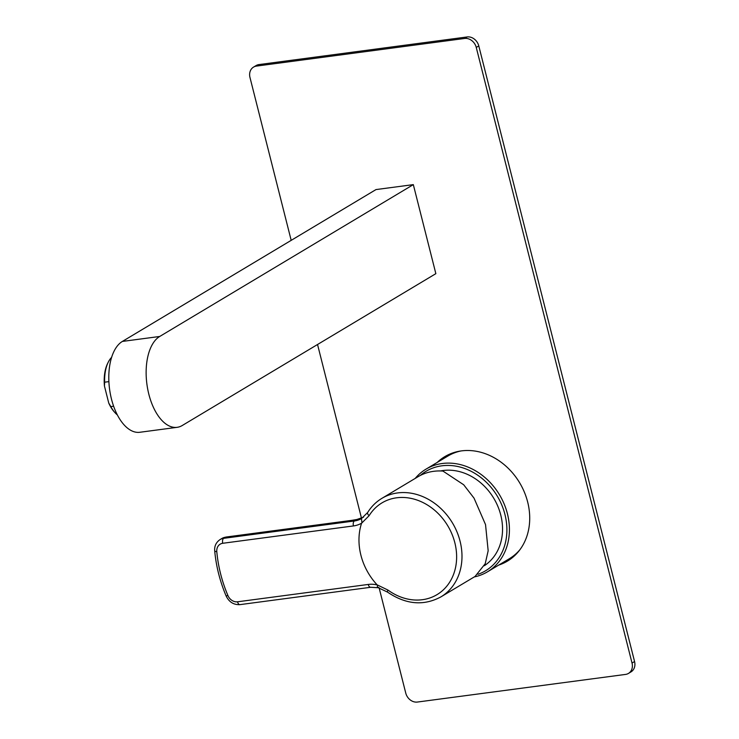 <?xml version="1.0" encoding="UTF-8"?>
<svg xmlns="http://www.w3.org/2000/svg" width="739" height="739" viewBox="0 0 739 739"><rect width="100%" height="100%" fill="white"/><g stroke="black" fill="none" stroke-linecap="round" stroke-linejoin="round"><path stroke-width="1.11" d="M519.951 549.677A59.831 49.892 59.1 0 1 509.347 558.721L487.463 571.82A59.831 49.892 -120.9 0 0 504.183 504.063A59.831 49.892 -120.9 0 0 442.31 463.501A59.831 49.892 -120.9 0 0 425.997 469.145A59.831 49.892 -120.9 0 0 415.216 478.401M425.997 469.145L447.88 456.046A59.831 49.892 59.1 0 1 460.85 450.975M474.216 576.947A59.831 49.892 -120.9 0 0 487.463 571.82M478.041 574.277A57.965 48.331 -120.9 0 0 503.564 509.762A57.965 48.331 -120.9 0 0 441.876 465.81A57.965 48.331 -120.9 0 0 420.325 475.445M440.472 470.955A53.023 44.211 59.1 0 1 443.067 470.521A53.023 44.211 59.1 0 1 497.55 505.633A53.023 44.211 59.1 0 1 484.35 565.704M381.906 498.345L417.997 476.738A57.43 47.887 -120.9 0 1 433.654 471.316A57.43 47.887 -120.9 0 1 442.947 471.076L463.695 484.775L474.032 498.141L485.532 524.598L488.165 550.767L485.218 563.718L475.066 576.448L440.906 596.89A57.43 47.887 59.1 0 0 456.961 531.858A57.43 47.887 59.1 0 0 397.573 492.931A57.43 47.887 59.1 0 0 381.906 498.345C376.096 501.846 371.357 506.557 367.68 512.469L367.68 512.469A4.009 2.032 31.8 0 0 369.13 515.665A53.504 44.617 59.1 0 1 396.621 497.8A53.504 44.617 59.1 0 1 454.836 542.74A53.504 44.617 59.1 0 1 422.403 599.708A53.504 44.617 59.1 0 1 387.957 590.073L377.758 585.14C376.945 586.572 377.343 587.376 378.959 587.57M363.514 517.189L356.715 519.591A4.009 1.035 -101.3 0 1 356.891 519.48L363.542 517.161M356.891 519.48L351.394 520.404A4.009 2.078 -97.6 0 0 350.951 520.561L356.715 519.591L354.378 520.986A26.715 22.272 -120.9 0 0 361.5 518.566L367.68 512.469M361.5 518.566L361.934 522.889L369.13 515.665M361.934 522.889L361.583 523.184A57.43 47.887 -120.9 0 0 377.204 584.937L377.758 585.14M108.901 381.629L104.642 382.192L104.439 386.007L108.753 403.078L110.813 406.589A32.054 16.646 82.4 0 0 114.961 412.63A32.054 16.646 82.4 0 0 117.344 414.93M114.961 412.63L114.111 411.669A30.715 15.953 -97.6 0 1 108.753 403.078M104.439 386.007A30.715 15.953 -97.6 0 1 107.691 363.302L108.263 362.156A32.054 16.646 82.4 0 0 104.642 382.192M113.621 406.219L110.813 406.589M111.635 357.334A32.054 16.646 82.4 0 0 108.263 362.156M413.323 184.621L375.985 189.581L122.378 341.427A46.742 24.276 82.4 0 0 110.397 394.22A46.742 24.276 82.4 0 0 139.791 432.278L177.129 427.327A46.742 24.276 82.4 0 0 182.247 425.507L435.853 273.661L413.323 184.621L159.716 336.467A46.742 24.276 82.4 0 0 147.735 389.259A46.742 24.276 82.4 0 0 177.129 427.327M379.144 587.958L405.748 693.071A10.688 8.914 -120.9 0 0 417.369 702.05L625.554 674.421A10.688 8.914 -120.9 0 0 628.473 673.414A10.688 8.914 -120.9 0 0 632.03 663.049L476.258 47.435A10.688 8.914 -120.9 0 0 464.637 38.465L256.451 66.094A10.688 8.914 -120.9 0 0 253.532 67.101A10.688 8.914 -120.9 0 0 249.976 77.466L291.184 240.351M317.539 344.494L361.463 518.085M437.22 462.429A60.903 50.788 59.1 0 1 444.795 456.647A60.903 50.788 59.1 0 1 527.674 502.049A60.903 50.788 59.1 0 1 507.37 561.15A60.903 50.788 59.1 0 1 498.696 565.095M464.637 38.465L467.159 36.95A10.688 8.914 59.1 0 1 478.789 45.929L634.561 661.534A10.688 8.914 59.1 0 1 630.995 671.899L628.473 673.414M467.159 36.95L258.983 64.579A10.688 8.914 59.1 0 0 256.063 65.586L253.532 67.101M508.617 560.365A60.903 50.788 59.1 0 1 501.227 563.58M439.751 460.914A60.903 50.788 59.1 0 1 446.079 455.908M350.951 520.561L225.571 537.198L223.668 538.334L354.378 520.986A4.009 2.078 82.4 0 0 353.445 525.937A30.715 25.616 -120.9 0 0 361.583 523.184M377.204 584.937A30.715 25.616 -120.9 0 0 368.244 584.447L237.542 601.795A9.348 7.796 59.1 0 1 227.898 595.505A129.547 108.033 59.1 0 1 216.795 551.645A9.348 7.796 59.1 0 1 222.744 543.285L353.445 525.937M378.229 587.717L370.673 587.283A4.009 2.078 -97.6 0 1 368.244 584.447M370.673 587.283L239.972 604.631A4.009 2.078 -97.6 0 1 237.542 601.795M239.972 604.631C233.681 604.945 229.062 602.045 226.106 595.93C219.917 581.242 216.111 566.222 214.707 550.869C214.292 546.139 216.065 542.38 220.028 539.59L221.931 538.454A13.357 11.14 -120.9 0 1 225.571 537.198A4.009 2.078 -97.6 0 1 226.005 537.041L351.394 520.404M220.028 539.59A13.357 11.14 59.1 0 1 223.668 538.334A4.009 2.078 82.4 0 0 222.744 543.285M214.707 550.869A4.009 1.108 -5.2 0 0 216.795 551.645M226.106 595.93L227.898 595.505M378.229 587.708L387.532 592.115A4.009 1.007 -54 0 1 387.957 590.073M122.378 341.427L159.716 336.467M476.258 47.435L478.789 45.929M256.451 66.094L258.983 64.579M632.03 663.049L634.561 661.534M221.931 538.454L226.005 537.041M387.532 592.115C405.822 604.539 423.623 606.137 440.906 596.89"/></g></svg>
